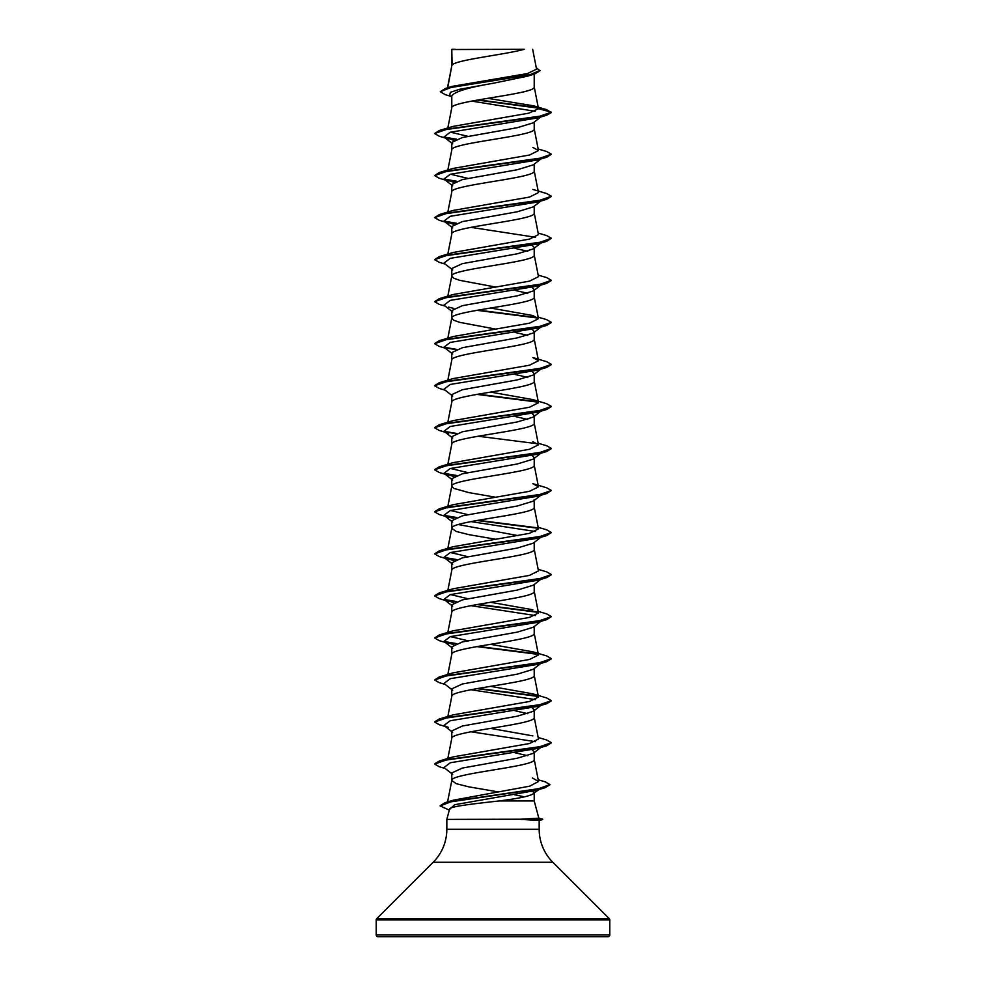 <?xml version="1.0" encoding="UTF-8"?>
<svg xmlns="http://www.w3.org/2000/svg" width="986" height="986" viewBox="0 0 986 986"><rect width="100%" height="100%" fill="white"/><g stroke="black" fill="none" stroke-linecap="round" stroke-linejoin="round"><path stroke-width="1.48" d="M538.837 818.195L542.67 819.218L520.596 819.218L538.849 818.207L534.215 800.94L499.175 800.94C474.648 803.713 449.505 806.425 449.604 809.062L446.831 819.391L520.596 819.218M376.233 934.95A1.75 1.75 0 0 0 377.983 936.7L608.017 936.7A1.75 1.75 0 0 0 609.767 934.95L376.233 934.95L376.233 919.913A1.75 1.75 0 0 1 376.751 918.669L433.162 862.269A46.699 46.699 0 0 0 446.831 829.238L446.831 819.391M521.002 819.391L539.169 820.5L539.169 829.238A46.699 46.699 0 0 0 552.838 862.269L609.249 918.669A1.75 1.75 0 0 1 609.767 919.913L609.767 934.95M452.106 49.522L524.195 49.3C505.843 54.563 455.532 59.838 452.106 65.101L451.785 49.522L451.785 65.828M447.706 87.729L451.785 65.939M450.984 96.382L445.154 94.619L440.311 91.735L451.44 87.286L534.769 73.901L527.547 76.168L493 83.305C467.968 87.532 454.226 91.772 451.785 95.999L451.785 107.979C449.234 100.966 536.766 93.966 534.215 86.953L534.215 74.073M540.809 116.952L533.327 122.806L517.256 127.712L462.385 137.522L451.785 142.428L451.785 150.008C449.234 143.007 536.766 135.994 534.215 128.993L534.215 122.104M447.841 170.011L451.785 150.008M540.809 158.992L533.315 164.847L517.243 169.752L462.372 179.563L451.785 184.468L451.785 192.048C449.234 185.035 536.766 178.035 534.215 171.022L534.215 164.144M447.841 212.052L451.785 192.048M540.809 201.021L533.327 206.875L517.256 211.78L462.385 221.591L451.785 226.497L451.785 234.076C449.234 227.076 536.766 220.063 534.215 213.062L534.215 206.173M447.841 254.08L451.785 234.076M540.809 243.061L533.327 248.916L517.243 253.821L462.372 263.632L451.785 268.537L451.785 276.006M532.144 245.391L534.215 247.511L534.215 255.091C536.766 262.103 449.234 269.104 451.785 276.117L453.794 278.212L459.649 280.32L495.416 287.012M532.144 287.419L534.215 289.551L533.315 290.944L517.231 295.849L462.372 305.66L451.785 310.565L451.785 318.047M534.215 289.551L534.215 297.131C536.766 304.132 449.234 311.145 451.785 318.145L453.794 320.253L459.649 322.348L495.416 329.053M532.144 329.46L534.215 331.592L533.327 332.985L517.256 337.89L462.385 347.701L451.785 352.606L451.785 360.075M534.215 331.592L534.215 339.159C536.766 346.172 449.234 353.173 451.785 360.186M532.144 371.488L534.215 373.62L533.327 375.013L517.243 379.918L462.372 389.729L451.785 394.634L451.785 402.115M534.215 373.62L534.215 381.2C536.766 388.201 449.234 395.213 451.785 402.214M534.215 415.661L533.327 417.053L517.243 421.959L462.372 431.769L451.785 436.675L451.785 444.255C449.234 437.242 536.766 430.241 534.215 423.228L534.215 415.661L532.144 413.528M447.841 464.258L451.785 444.255M532.144 455.557L534.215 457.689L533.327 459.082L517.243 463.987L462.372 473.798L451.785 478.703L451.785 486.283L453.794 488.39L468.769 492.593L495.416 497.19M534.215 457.689L534.215 465.269C536.766 472.269 449.234 479.282 451.785 486.283L447.533 507.864M447.841 548.327L451.785 528.323C449.234 521.311 536.766 514.31 534.215 507.309L534.215 499.729L533.315 501.122L517.243 506.028L462.372 515.838L451.785 520.744L451.785 528.323L456.271 531.479L468.769 534.622L495.416 539.219M540.809 537.296L533.327 543.15L517.256 548.056L462.385 557.866L451.785 562.772L451.785 570.352C449.234 563.351 536.766 556.338 534.215 549.338L534.215 542.46M447.841 590.355L451.785 570.352M540.809 579.337L533.327 585.191L517.243 590.096L462.372 599.907L451.785 604.812L451.785 612.281M534.215 584.488L534.215 591.378C536.766 598.379 449.234 605.379 451.785 612.392M540.809 621.377L533.327 627.219L517.268 632.125L462.372 641.935L451.785 646.841L451.785 654.322M534.215 626.529L534.215 633.406C536.766 640.419 449.234 647.42 451.785 654.421M540.809 663.405L533.327 669.26L517.268 674.165L462.385 683.976L451.785 688.881L451.785 696.461C449.234 689.448 536.766 682.448 534.215 675.447L534.215 668.557M447.841 716.465L451.785 696.461M532.144 707.775L534.215 709.895L533.315 711.288L517.243 716.206L462.372 726.016L451.785 730.922L451.785 738.391M534.215 709.895L534.215 717.475C536.766 724.488 449.234 731.489 451.785 738.489M532.144 749.804L534.215 751.936L533.327 753.329L517.256 758.234L462.385 768.045L451.785 772.95L451.785 780.53L456.271 783.685L468.769 786.84L498.472 791.931M534.215 751.936L534.215 759.516C536.766 766.516 449.234 773.529 451.785 780.53L447.57 801.938M502.231 77.956L506.866 78.744M515.074 248.373L527.781 251.307M515.074 290.402L527.781 293.335M515.074 332.442L527.781 335.376M515.074 374.47L527.781 377.404M515.074 416.511L527.781 419.444M458.219 524.527L518.192 535.644M507.913 625.37L509.096 625.58M515.074 710.746L527.781 713.691M515.074 752.786L527.781 755.72M532.686 791.29L534.215 792.843L534.215 800.94M507.568 793.459L508.739 793.656M514.495 794.704L524.453 796.848M440.311 91.735L445.598 88.358L452.377 86.337L527.522 73.531L536.557 69.168L532.662 49.3M499.175 800.94C520.891 798.229 532.576 795.542 534.215 792.843L539.268 789.429M535.176 111.295L471.69 101.102M451.785 97.01L449.69 95.359L450.355 92.351L459.39 89.332L493 83.305M538.294 108.14L477.286 100.079M534.769 73.901L539.971 70.758L536.273 67.714M451.785 50.064L452.007 49.3L455.212 49.3M453.856 140.295L443.946 137.005L450.269 132.235L537.518 117.938L546.675 115.226L551.384 112.527L546.54 109.631L533.586 105.822L487.774 98.317M537.9 107.708L478.444 99.882M445.598 88.358L529.581 74.887L539.971 70.4M538.492 108.719L528.903 113.143L453.129 126.381L439.325 130.485L538.233 116.755L551.384 112.182L538.492 108.719L533.586 105.822M538.208 779.766L545.27 781.861L549.929 784.585L537.493 789.108L445.043 802.69L453.313 800.188L529.741 786.162L538.541 781.491L532.44 778.003M538.159 737.479L546.675 739.993L551.384 742.692L538.233 747.277L439.325 761.007L453.129 756.903L529.531 743.518L538.467 739.044L534.202 717.266M532.871 735.889L490.584 728.383M532.871 693.848L546.675 697.965L551.384 700.664L538.233 705.236L439.325 718.979L453.129 714.862L529.531 701.477L538.467 697.016L532.871 693.848L490.584 686.342M532.871 651.82L546.675 655.924L551.384 658.623L538.233 663.208L439.325 676.938L453.129 672.834L529.531 659.449L538.467 654.975L532.871 651.82L490.584 644.314M467.808 640.74L450.503 636.599M538.159 611.382L546.675 613.896L551.384 616.595L538.233 621.168L439.325 634.91L453.129 630.793L529.531 617.409L538.467 612.947L534.202 591.156M532.871 609.779L490.584 602.273M467.808 598.699L450.503 594.558M538.159 569.341L546.675 571.855L551.384 574.555L538.233 579.139L439.325 592.869L453.129 588.765L529.531 575.38L538.467 570.906L534.202 549.128M467.808 556.671L450.503 552.517M538.159 527.313L546.675 529.815L551.384 532.526L538.233 537.099L439.325 550.841L453.129 546.725L529.519 533.34L538.467 528.878L534.202 507.087M467.808 514.63L450.503 510.489M439.325 508.801L453.129 504.696L529.531 491.299L538.467 486.837L532.871 483.67L546.675 487.787L551.384 490.486L538.233 495.071L439.325 508.801L434.641 511.685M467.808 472.602L450.503 468.449M538.159 443.244L546.675 445.746L551.384 448.457L538.233 453.03L439.325 466.772L453.129 462.656L529.531 449.271L538.467 444.809L532.871 441.642M532.871 399.601L546.675 403.718L551.384 406.417L538.233 411.002L439.325 424.732L453.129 420.628L529.531 407.23L538.467 402.769L532.871 399.601L490.584 392.095M439.325 382.704L453.129 378.587L529.531 365.202L538.467 360.74L532.871 357.573L546.675 361.677L551.384 364.389L538.233 368.961L439.325 382.704L434.641 385.575M538.159 317.135L546.675 319.649L551.384 322.348L538.233 326.933L439.325 340.663L453.129 336.559L529.531 323.161L538.467 318.7L532.871 315.532L490.584 308.026M538.159 275.094L546.675 277.608L551.384 280.32L538.233 284.892L439.325 298.635L453.129 294.518L529.531 281.133L538.467 276.672L534.202 254.881M538.159 233.066L546.675 235.58L551.384 238.279L538.233 242.864L439.325 256.594L453.129 252.49L529.531 239.093L538.467 234.631L534.202 212.853M532.871 189.435L546.675 193.539L551.384 196.251L538.233 200.824L439.325 214.566L453.129 210.449L529.531 197.064L538.467 192.603L534.202 170.812M467.808 178.355L450.503 174.214M538.159 148.997L546.675 151.511L551.384 154.21L538.233 158.795L439.325 172.525L453.129 168.421L529.531 155.024L538.467 150.562L532.871 147.395M467.808 136.314L450.503 132.173M551.384 154.21L546.675 157.267L537.518 159.966L450.269 174.275L443.946 179.033L453.856 182.336M542.004 200.084L541.166 200.614M551.359 196.424L546.675 199.295L537.518 202.007L450.269 216.304L443.946 221.074L453.856 224.377M470.926 227.347L535.497 237.269M551.384 238.279L546.675 241.336L537.518 244.035L450.269 258.344L443.946 263.102L452.673 269.93M551.359 280.492L546.675 283.364L537.518 286.076L450.269 300.373L443.946 305.142L452.673 311.958M448.482 307.09L453.856 308.445M551.359 322.521L546.675 325.405L537.518 328.104L450.269 342.413L443.946 347.183L452.673 353.999M542.004 368.234L541.166 368.752M551.359 364.561L546.675 367.445L537.518 370.144L450.269 384.441L443.946 389.211L452.673 396.039M546.675 409.473L537.518 412.185L450.269 426.482L443.946 431.252L448.482 433.199L439.325 430.488L434.616 427.788L447.767 423.204L546.675 409.473L551.359 406.589M542.004 452.303L541.166 452.82M551.359 448.63L546.675 451.514L537.518 454.213L450.269 468.51L443.946 473.28L453.856 476.583M542.004 494.331L541.166 494.861M551.384 490.486L546.675 493.542L537.518 496.254L450.269 510.551L443.946 515.321L453.856 518.611M470.926 521.594L535.497 531.503M551.384 532.526L546.675 535.583L537.518 538.282L450.269 552.579L443.946 557.349L453.856 560.652M551.359 574.739L546.675 577.611L537.518 580.323L450.269 594.62L443.946 599.389L453.856 602.68M470.926 605.663L535.497 615.572M542.004 620.44L541.166 620.958M551.384 616.595L546.675 619.652L537.518 622.351L450.269 636.648L443.946 641.418L453.856 644.721M551.359 658.808L546.675 661.68L537.518 664.391L450.269 678.688L443.946 683.458L452.673 690.274M470.926 689.732L535.497 699.641M542.004 704.509L541.166 705.027M551.359 700.836L546.675 703.721L537.518 706.42L450.269 720.729L443.946 725.486L448.482 727.434M470.926 731.772L535.497 741.682M551.359 742.877L546.675 745.749L537.518 748.46L450.269 762.757L443.946 767.527L452.673 774.343M549.917 784.757L545.011 787.74L535.768 790.464L454.682 804.712L449.493 809.469M546.675 115.226L447.767 128.969L434.616 133.541L439.325 136.253L448.482 138.952M444.834 137.559L455.84 139.433M546.675 157.267L447.767 170.997L434.616 175.582L439.325 178.281L448.482 180.993M444.834 179.6L455.84 181.473M546.675 199.295L447.767 213.038L434.616 217.61L439.325 220.322L448.482 223.021M444.834 221.628L455.84 223.502M546.675 241.336L447.767 255.066L434.616 259.651L439.325 262.35L445.191 264.075M546.675 283.364L447.767 297.106L434.616 301.679L439.325 304.391L445.191 306.116M476.904 310.319L538.171 318.108M546.675 325.405L447.767 339.135L434.616 343.72L439.325 346.419L445.191 348.144M444.834 347.738L455.84 349.611M546.675 367.445L447.767 381.175L434.616 385.748L439.325 388.459L445.191 390.185M476.904 394.388L538.171 402.177M444.834 431.806L455.84 433.68M546.675 451.514L447.767 465.244L434.616 469.817L439.325 472.528L448.482 475.227M444.834 473.835L455.84 475.72M546.675 493.542L447.767 507.285L434.616 511.857L439.325 514.556L448.482 517.268M444.834 515.875L455.84 517.749M476.904 520.497L538.171 528.286M546.675 535.583L447.767 549.313L434.616 553.898L439.325 556.597L448.482 559.296M444.834 557.916L455.84 559.789M546.675 577.611L447.767 591.353L434.616 595.926L439.325 598.625L448.482 601.337M444.834 599.944L455.84 601.817M476.904 604.566L538.171 612.355M546.675 619.652L447.767 633.382L434.616 637.967L439.325 640.666L448.482 643.365M444.834 641.985L455.84 643.858M476.904 646.606L538.171 654.384M546.675 661.68L447.767 675.422L434.616 679.995L439.325 682.694L445.191 684.42M476.904 688.635L538.171 696.424M546.675 703.721L447.767 717.451L434.616 722.035L439.325 724.735L445.191 726.46M546.675 745.749L447.767 759.491L434.616 764.064L439.325 766.775L445.191 768.488M545.011 787.74L452.044 801.384L440.138 805.932L449.32 810.122M439.325 130.485L434.616 133.541M443.996 137.042L456.53 139.186M439.325 172.525L434.616 175.582M443.996 179.07L456.53 181.227M439.325 214.566L434.616 217.61M443.996 221.111L456.53 223.255M439.325 256.594L434.616 259.651M439.325 298.635L434.616 301.679M478.087 310.109L537.727 317.677M439.325 340.663L434.641 343.547M443.996 347.208L456.53 349.364M478.087 394.178L537.74 401.758M439.325 424.732L434.641 427.616M443.996 431.276L456.53 433.433M478.087 436.219L537.74 443.786M439.325 466.772L434.641 469.644M443.996 473.317L456.53 475.462M443.996 515.345L456.53 517.502M478.087 520.288L537.74 527.855M439.325 550.841L434.616 553.898M443.996 557.386L456.53 559.53M439.325 592.869L434.641 595.754M443.996 599.414L456.53 601.571M478.087 604.356L537.74 611.924M439.325 634.91L434.616 637.967M443.996 641.455L456.53 643.611M478.087 646.397L537.74 653.965M439.325 676.938L434.616 679.995M478.087 688.425L537.74 695.993M439.325 718.979L434.641 721.851M439.325 761.007L434.641 763.891M445.043 802.69L440.15 805.759M521.002 819.576L542.67 819.218M609.767 919.913L376.233 919.913M609.249 918.669L376.751 918.669M552.838 862.269L433.162 862.269M539.169 829.238L446.831 829.238M538.541 781.491L534.202 759.294M447.841 758.493L451.798 738.28M538.467 697.016L534.202 675.225M447.841 674.424L451.798 654.211M538.467 654.975L534.202 633.197M447.841 632.396L451.798 612.183M538.467 486.837L534.202 465.059M538.467 444.809L534.202 423.019M447.841 422.218L451.798 402.005M538.467 402.769L534.202 380.99M447.841 380.189L451.798 359.964M538.467 360.74L534.202 338.95M447.841 338.149L451.798 317.936M538.467 318.7L534.202 296.922M447.841 296.12L451.798 275.895M538.467 150.562L534.202 128.784M447.841 127.983L451.798 107.757M538.467 108.546L534.202 86.743M447.471 87.803L451.798 65.729M443.946 137.005L452.673 143.82M443.946 179.033L452.673 185.861M443.946 221.074L452.673 227.889M542.053 284.128L533.327 290.944M540.809 327.13L533.327 332.985M540.809 369.158L533.327 375.013M540.809 411.199L533.327 417.053M443.946 431.252L452.673 438.067M540.809 453.227L533.327 459.082M443.946 473.28L452.673 480.096M540.809 495.268L533.315 501.122M443.946 515.321L452.673 522.136M443.946 557.349L452.673 564.177M443.946 599.389L452.673 606.205M443.946 641.418L452.673 648.246M540.809 705.446L533.315 711.3M443.946 725.486L452.673 732.315M540.809 747.474L533.327 753.329M539.169 820.512L542.67 819.576"/></g></svg>
